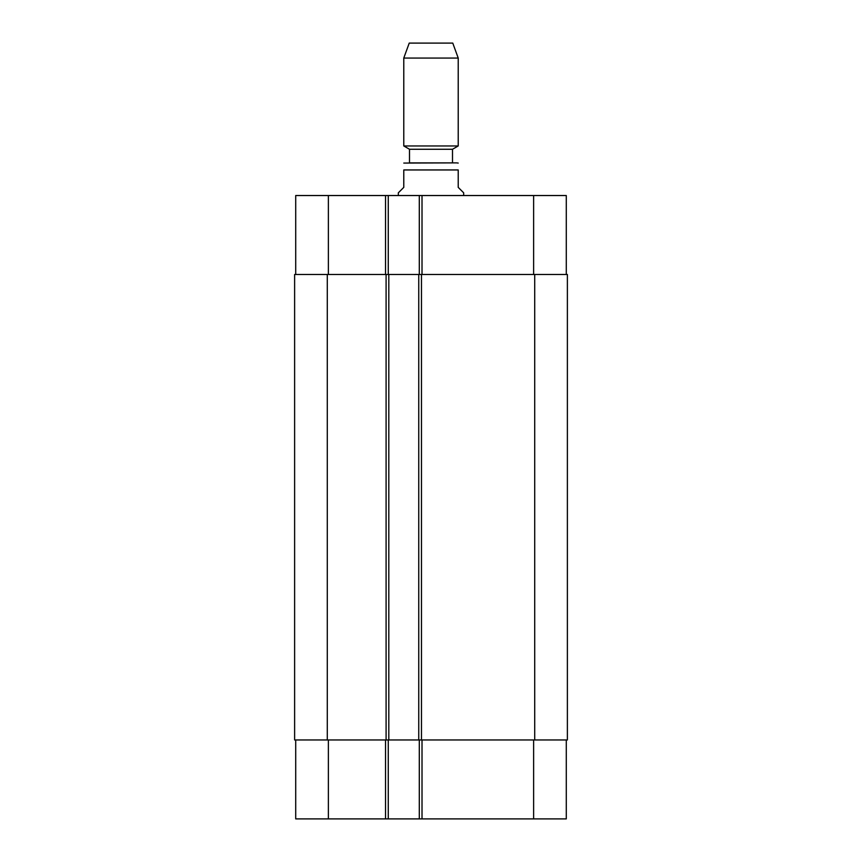<?xml version="1.0" encoding="UTF-8"?>
<svg xmlns="http://www.w3.org/2000/svg" width="862" height="862" viewBox="0 0 862 862"><rect width="100%" height="100%" fill="white"/><g stroke="black" fill="none" stroke-linecap="round" stroke-linejoin="round"><path stroke-width="1.29" d="M463.67 195.534L463.67 192.819L458.218 187.366L458.218 169.954C458.218 159.815 458.218 159.815 458.218 169.954L403.782 169.954L403.782 187.366L398.33 192.819L398.33 195.534M403.782 169.954C403.782 159.815 403.782 159.815 403.782 169.954M403.782 163.069L456.591 162.875L452.507 162.875L452.507 149.266L458.218 145.958L458.218 58.056L403.782 58.056L403.782 145.958L458.218 145.958M452.507 149.266L409.493 149.266L409.493 162.875L452.507 162.875M409.493 149.266L403.782 145.958M403.782 58.056L409.224 43.1L452.776 43.1L458.218 58.056M566.291 739.962L566.291 818.9L295.709 818.9L295.709 739.962M566.291 274.482L566.291 195.534L295.709 195.534L295.709 274.482M419.298 739.962L419.298 818.9M388.266 739.962L388.266 818.9M388.805 739.962L567.379 739.962L567.379 274.482L294.621 274.482L294.621 739.962L388.805 739.962L388.805 274.482M419.298 274.482L419.298 195.534M388.266 274.482L388.266 195.534M418.749 739.962L418.749 274.482M294.621 739.962L294.621 274.482L294.621 739.962M422.014 739.962L422.014 818.9M385.54 739.962L385.54 818.9M328.379 739.962L328.379 818.9M533.621 739.962L533.621 818.9M422.014 274.482L422.014 195.534M385.54 274.482L385.54 195.534M328.379 274.482L328.379 195.534M533.621 274.482L533.621 195.534M534.709 739.962L534.709 274.482M421.475 739.962L421.475 274.482M386.09 739.962L386.09 274.482M327.291 739.962L327.291 274.482M458.218 163.069L456.591 162.875"/></g></svg>
